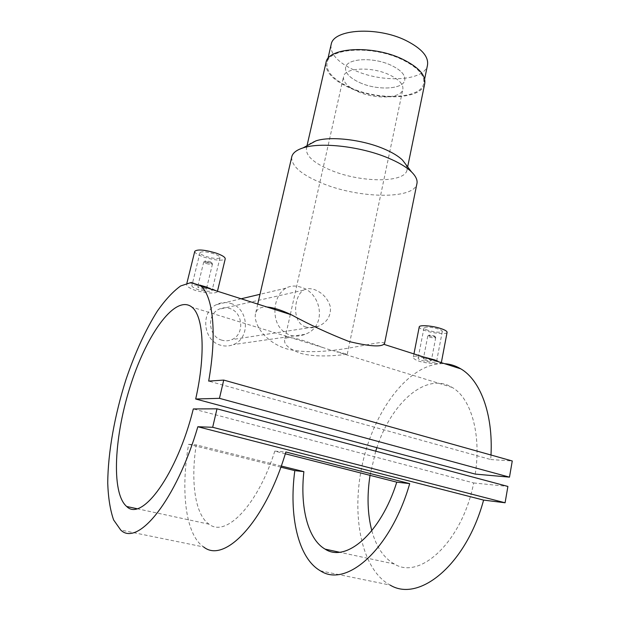 <?xml version="1.0" encoding="UTF-8"?>
<svg xmlns="http://www.w3.org/2000/svg" width="620" height="620" viewBox="0 0 620 620"><rect width="100%" height="100%" fill="white"/><g stroke="black" fill="none" stroke-linecap="round" stroke-linejoin="round"><path stroke-width="0.46" stroke-dasharray="3.1 2.33" d="M359.833 82.654C377.045 90.598 402.868 89.536 404.728 80.368C405.666 75.167 401.132 70.138 391.127 65.286C373.542 56.885 347.107 58.28 345.627 67.262C344.782 72.749 349.517 77.88 359.833 82.654C377.045 90.598 402.868 89.536 404.728 80.368C405.666 75.167 401.132 70.138 391.127 65.286C373.542 56.885 347.107 58.28 345.627 67.262C344.782 72.749 349.517 77.88 359.833 82.654M357.856 91.621C375.123 99.502 400.969 98.572 402.799 89.567C403.713 84.467 399.156 79.507 389.112 74.695C371.473 66.363 345.014 67.627 343.573 76.438C342.752 81.825 347.518 86.885 357.856 91.621M331.01 45.097C330.375 54.297 338.195 62.666 354.462 70.215C382.222 83.173 424.057 81.212 427.413 65.557M350.563 87.792C378.495 100.541 420.399 98.998 423.646 83.894C425.227 75.531 417.927 67.363 401.737 59.396C372.822 45.423 329.274 47.88 327.05 62.473C325.725 71.594 333.568 80.034 350.563 87.792M434.039 336.559L435.736 337.613C434.806 338.14 432.721 337.962 429.482 337.071L428.079 335.808L434.039 336.559M429.59 359.685L431.318 360.615C430.404 361.057 428.311 360.863 425.041 360.042L423.321 359.003C424.243 358.531 426.328 358.755 429.59 359.685M433.651 335.653L434.821 336.218C434.783 336.869 433.256 336.815 430.233 336.04L429.187 335.094L433.651 335.653M429.714 358.941C423.259 357.244 419.391 356.934 418.113 358.019C417.996 358.786 419.314 359.639 422.065 360.569C429.582 362.305 434.395 362.692 436.519 361.739L434.736 360.546M427.932 330.297C425.204 329.36 423.894 328.538 424.003 327.825C426.134 326.554 430.939 326.949 438.418 329.011C441.114 329.949 442.409 330.762 442.293 331.467C440.13 332.731 435.341 332.343 427.932 330.297M447.082 332.397C446.757 334.583 433.527 333.475 425.258 330.623C421.305 329.274 419.298 328.073 419.213 327.004M435.201 360.05C439.355 361.344 441.393 362.274 441.308 362.84C441.177 363.94 427.699 363.932 419.298 361.266C415.106 359.833 413.114 358.461 413.308 357.159C414.036 355.826 417.299 355.717 423.08 356.826M206.437 263.539C209.692 264.476 211.699 264.655 212.458 264.058L209.785 262.407L204.158 261.609L203.748 261.888L206.437 263.539M203.631 287.696L206.367 289.168C205.623 289.695 203.6 289.509 200.314 288.633L197.594 287.013C198.338 286.494 200.353 286.719 203.631 287.696M207.111 262.345C210.226 263.182 211.684 263.206 211.49 262.407L209.622 261.493L205.406 260.896C204.716 261.198 205.282 261.687 207.111 262.345M202.422 286.432C196.385 284.812 192.874 284.541 191.89 285.619C191.797 286.781 193.866 288.099 198.098 289.571C205.677 291.454 210.327 291.795 212.056 290.594C212.172 290.051 211.025 289.323 208.63 288.416M213.908 253.781C206.39 251.588 201.748 251.208 199.996 252.635C199.927 253.758 201.988 255.045 206.181 256.51C213.629 258.679 218.24 259.051 220.007 257.633C220.108 256.533 218.07 255.254 213.908 253.781M194.742 251.41C194.85 253.123 198.005 255.06 204.205 257.207C215.52 260.493 222.526 261.067 225.223 258.912M207.638 287.385C214.078 289.377 217.302 290.888 217.294 291.919C214.667 293.748 207.576 293.33 196.021 290.656C189.588 288.37 186.45 286.262 186.605 284.347C187.682 282.798 192.006 283.03 199.578 285.037M274.916 309.558C274.613 322.377 279.659 330.925 290.051 335.195C294.95 336.621 299.894 336.342 304.893 334.366C327.569 326.647 321.772 292.539 300.747 287.161C295.26 285.401 290.315 285.735 285.905 288.161C279.589 292.074 275.947 298.832 274.986 308.442M230.694 303.451C248.775 308.202 250.782 338.195 233.376 344.581C229.299 346.255 225.106 346.479 220.797 345.255C203.166 341.023 200.105 312 216.458 304.637C221.038 302.366 225.781 301.971 230.694 303.451M221.991 340.202C208.553 336.939 206.321 314.79 218.845 309.279C222.278 307.613 225.835 307.326 229.516 308.427C243.218 311.992 244.838 334.699 231.71 339.644C228.563 340.969 225.324 341.155 221.991 340.202M306.125 327.073C291.199 323.059 293.934 295.538 303.529 290.168C306.474 288.416 310.093 288.215 314.363 289.563C322.501 292.694 327.841 298.46 330.375 306.846C331.119 315.975 327.081 322.462 318.262 326.314C314.131 327.957 310.085 328.213 306.125 327.073M315.882 140.88C310.527 142.616 307.388 145.026 306.466 148.118C305.505 155.829 313.945 163.331 331.785 170.632C361.057 182.629 404.147 183.094 406.929 170.392L406.232 164.982M291.663 157.255C291.54 166.462 302.227 175.351 323.741 183.923C360.003 198.462 413.276 199.501 416.818 184.132M325.88 63.069C325.314 72.145 333.382 80.476 350.083 88.056C378.572 101.06 421.321 99.487 424.646 84.064M384.524 343.596C384.509 337.714 326.058 358.926 286.983 348.952C264.298 342.186 252.906 322.935 255.642 313.193C256.858 308.876 260.617 306.815 266.91 307.009M330.313 349.982L323.16 347.626C304.978 340.76 285.812 333.854 284.619 340.047C283.952 344.635 289.207 349.029 300.375 353.229C319.339 358.755 347.192 354.105 347.262 354.19L330.313 349.982M280.837 467.162L188.627 444.3C180.552 490.529 185.303 534.673 203.662 546.972L120.714 530.023M491.001 455.018L490.73 459.536L208.684 381.106M320.431 570.834L390.104 585.071C359.763 568.587 350.393 510.206 363.847 457.87C377.038 405.395 411.634 362.041 444.594 363.692M285.308 453.786L274.807 451.112C257.781 505.215 225.881 537.734 209.079 524.202C194.928 514.701 190.557 481.321 196.215 444.896L281.248 466.031M475.246 474.091C481.57 433.744 470.774 397.846 452.158 387.415C426.358 371.527 391.514 402.543 376.859 447.663M375.712 451.166L370.039 475.362M371.814 530.704C376.216 546.856 383.726 557.961 394.359 564.014C420.259 580.483 462.621 540.764 473.664 482.949L193.316 408.936M490.73 459.536L512.26 460.978M473.664 482.949L507.896 486.436M188.627 444.3L196.215 444.896M274.807 451.112L285.859 451.988M347.262 354.19L402.799 89.567M424.646 79.027L423.646 83.894M327.933 58.59L327.05 62.473M290.369 314.332L343.573 76.438M435.736 337.613L431.543 359.461M431.528 359.522L431.318 360.615M434.821 336.218L435.596 337.311M424.003 327.825L418.113 358.019M212.458 264.058L206.716 287.734M206.7 287.796L206.367 289.168M211.49 262.407L212.272 263.632M199.996 252.635L191.882 285.619M217.457 291.229L217.294 291.919M304.893 334.366L233.376 344.581M303.529 290.168L218.845 309.279M407.658 166.842L406.929 170.392M290.338 314.479L284.619 340.047M452.158 387.415L336.644 351.78M323.16 347.626L191.944 307.148M394.359 564.014L339.388 552.203M209.079 524.202L136.811 508.671M257.742 304.079L255.642 313.193M307.009 145.754L306.466 148.118M318.262 326.314L231.71 339.644M285.905 288.161L260.005 294.306M241.133 298.786L216.458 304.637M186.907 283.115L186.605 284.347M220.007 257.633L212.435 289.021M212.296 289.587L212.056 290.594M205.406 260.896L204.158 261.609M203.748 261.888L197.594 287.013M413.943 353.912L413.308 357.159M442.293 331.467L436.743 360.553M436.627 361.15L436.519 361.739M429.187 335.094L428.079 335.808M427.777 336.017L423.321 359.003"/><path stroke-width="0.93" d="M424.646 79.027L427.413 65.557C429.055 56.893 421.84 48.507 405.751 40.409C377.022 26.203 333.568 29.109 331.212 44.229L331.01 45.097M434.736 360.546L429.714 358.941M419.213 327.004L419.244 326.856C419.461 324.678 432.83 325.756 441.2 328.67C445.3 330.096 447.26 331.336 447.082 332.397L441.339 362.654M208.63 288.416L202.422 286.432M217.457 291.229L225.223 258.912C225.378 257.246 222.293 255.293 215.962 253.061C204.499 249.713 197.431 249.124 194.773 251.294L194.742 251.41M406.232 164.982L402.504 160.084C398.288 156.015 391.91 152.202 383.369 148.637C361.77 139.492 330.235 135.989 315.882 140.88L303.126 147.878C296.701 149.939 292.942 152.784 291.857 156.426L291.663 157.255M266.91 307.009C273.397 307.505 281.589 310.116 291.485 314.844C309.791 324.818 328.988 333.715 349.076 341.527C368.668 346.208 380.246 347.13 383.819 344.301L384.524 343.596L416.818 184.132C417.826 180.474 416.059 176.398 411.51 171.911C406.325 166.935 398.381 162.231 387.671 157.798C360.546 146.398 320.711 141.918 303.126 147.878M407.658 166.842L424.646 84.064C426.265 75.547 418.818 67.216 402.303 59.086C372.791 44.811 328.337 47.322 326.074 62.217L325.88 63.069M203.662 546.972C224.533 564.084 265.406 521.497 285.859 451.988L409.712 483.623C390.941 549.25 346.379 588.248 320.431 570.834C297.856 558.139 288.773 515.15 294.818 470.627L280.837 467.162M199.578 285.037L207.638 287.385M197.842 426.746C176.305 500.255 137.772 547.165 120.714 530.023L113.623 519.947C110.221 510.159 108.26 497.945 107.741 483.313C107.888 452.585 114.739 414.726 126.061 379.316C135.121 352.617 145.568 329.856 157.387 311.038C165.245 299.855 173.003 291.501 180.645 285.96L191.371 282.418L200.624 285.859C212.924 295.616 217.225 332.684 208.684 381.106L223.735 380.083L219.457 398.335L195.695 399.001C205.925 353.764 203.391 315.921 191.944 307.148C175.824 294.074 147.7 332.475 131.153 383.524C114.351 434.372 110.709 493.024 126.697 506.501C141.887 522.249 177.219 474.137 193.316 408.936L217 408.82L212.668 427.289L197.842 426.746L483.592 500.092C466.286 564.557 419.112 602.911 390.104 585.071M444.594 363.692C450.291 364.048 455.716 365.785 460.861 368.877C480.136 380.106 493.14 413.455 491.001 455.018M423.08 356.826L435.201 360.05M281.248 466.031L303.878 471.65C299.94 506.726 307.706 539.284 325.113 549.134C345.96 562.983 380.858 533.254 396.769 482.159L285.308 453.786M223.735 380.083L512.26 460.978L509.485 477.144L475.246 474.091L195.695 399.001M376.859 447.663L375.712 451.166M370.039 475.362C366.901 495.512 367.497 513.957 371.814 530.704M509.485 477.144L219.457 398.335M212.668 427.289L505.091 502.774L507.896 486.436L217 408.82M505.091 502.774L483.592 500.092M274.986 308.442L274.916 309.558M409.712 483.623L396.769 482.159M303.878 471.65L294.818 470.627M331.212 44.229L327.933 58.59M402.504 160.084L411.51 171.911M460.861 368.877L383.819 344.301M291.485 314.844L200.624 285.859M339.388 552.203L325.113 549.134M136.811 508.671L126.697 506.501M291.857 156.426L257.742 304.079M326.074 62.217L307.009 145.754M260.005 294.306L241.133 298.786M194.773 251.294L186.907 283.115M212.435 289.021L212.296 289.587M419.244 326.856L413.943 353.912M436.743 360.553L436.627 361.15"/></g></svg>
